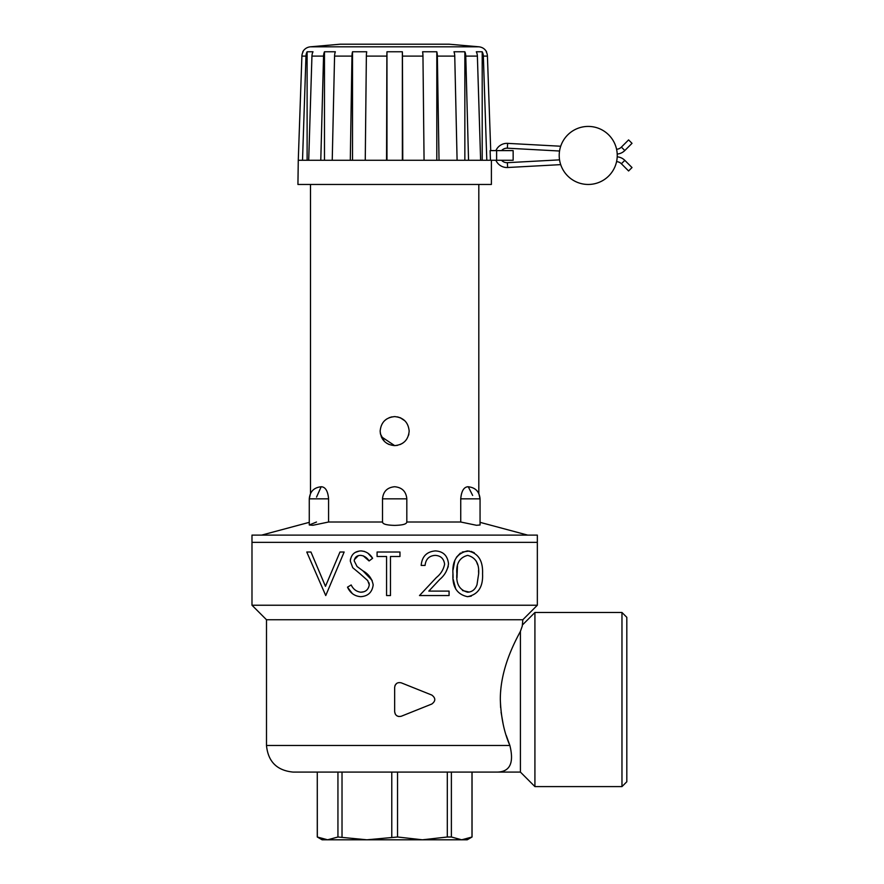 <?xml version="1.0" encoding="UTF-8"?>
<svg xmlns="http://www.w3.org/2000/svg" width="884" height="884" viewBox="0 0 884 884"><rect width="100%" height="100%" fill="white"/><g stroke="black" fill="none" stroke-linecap="round" stroke-linejoin="round"><path stroke-width="1.33" d="M621.971 612.49L626.811 617.319L626.811 781.765L621.971 786.594L621.971 612.49L534.919 612.49L534.919 786.594L520.411 772.086L520.411 631.353C523.593 622.391 523.593 622.391 520.411 631.353L522.179 626.358M394.662 556.489L390.474 556.489L390.474 595.562L386.573 595.562L386.573 556.489L377.081 556.489L377.081 552.025L399.966 552.025L399.966 556.489L394.662 556.489M520.411 772.086L496.222 772.086C509.748 772.284 514.3 763.411 509.88 745.488L266.493 745.488L266.493 619.739L522.831 619.739L522.256 626.148M500.919 688.26L500.565 692.26M506.278 735.51L509.88 745.488C504.123 732.46 500.941 717.145 500.322 699.542L500.62 707.554M501.073 712.184L503.184 724.294M537.339 605.231L251.984 605.231L251.984 542.356L394.662 542.356L251.984 542.356L251.984 535.107L537.339 535.107L537.339 542.356L394.662 542.356L537.339 542.356L537.339 605.231L522.831 619.739M496.222 772.086L293.09 772.086L317.279 772.086L317.279 837.004L327.632 839.8L322.119 839.8L317.279 837.004M395.236 714.029L394.662 711.742C395.303 715.554 397.513 717.057 401.292 716.239L431.801 704.029C435.768 701.045 435.768 698.051 431.801 695.056L401.292 682.846C397.524 682.028 395.303 683.52 394.662 687.343L395.026 685.498M395.236 685.067L396.772 683.343M500.322 699.542C500.211 668.613 515.041 641.519 520.411 631.353M396.805 715.764L398.662 716.504M445.923 572.014L448.265 566.522M469.293 551.019L462.21 552.058M460.453 553.041L456.376 557.329M454.818 560.489L453.083 569.804M474.288 552.776L471.05 551.373M467.537 596.678C457.017 594.457 452.166 586.832 452.973 573.815C452.055 560.92 456.906 553.285 467.537 550.909C478.111 552.909 483.117 560.544 482.553 573.815C483.194 586.932 478.178 594.556 467.537 596.678L471.282 596.136M452.973 573.815L453.083 577.793M453.216 579.451L455.824 589.263M394.662 839.8L327.632 839.8L337.942 837.004L366.904 839.8L397.546 837.004L422.419 839.8L394.662 839.8M317.334 837.004L317.279 772.086M467.205 839.8L422.419 839.8L447.304 837.004L451.381 837.004L461.691 839.8L472.045 837.004L467.205 839.8M451.381 837.004L451.381 772.086L471.99 772.086L471.99 837.004M451.381 772.086L447.304 772.086L447.304 837.004M391.778 837.004L391.778 772.086L397.546 772.086L397.546 837.004M337.942 837.004L337.942 772.086L342.02 772.086L342.02 837.004M363.357 591.86L360.738 592.214C365.611 592.103 368.451 589.639 369.269 584.832L367.711 580.556L359.865 573.617L367.711 580.556M368.838 582.578L369.158 583.65M369.169 583.749L369.269 584.832M359.324 551.03L355.213 552.445M350.495 559.008L350.296 561.075C351.047 554.633 354.617 551.251 361.026 550.909C365.998 551.307 369.866 553.76 372.617 558.279L367.899 553.185M364.462 551.428L361.026 550.909M363.169 555.793L369.092 560.953C367.048 557.616 364.208 555.76 360.584 555.373C356.904 555.417 354.771 557.251 354.208 560.887L357.07 566.511L362.926 570.843L357.07 566.511M354.329 559.694L358.329 555.682M372.197 580.49L362.926 570.843C368.639 574.036 372.053 578.722 373.181 584.899C372.219 592.247 368.076 596.181 360.738 596.678C354.606 596.203 350.197 593.031 347.5 587.164L352.362 593.617M394.662 687.343L394.662 711.742M306.77 552.025L310.958 552.025L325.467 586.335L339.975 552.025L344.152 552.025L325.743 595.562L306.77 552.025M347.5 587.164L351.18 584.954C353.169 589.164 356.363 591.584 360.738 592.214M359.865 573.617L352.727 567.694L350.296 561.075M372.617 558.279L369.092 560.953M425.071 565.428L421.171 565.428C421.977 556.5 426.707 551.66 435.37 550.909C443.238 551.351 447.624 555.66 448.508 563.848C447.602 570.147 444.663 575.351 439.702 579.473L428.817 591.098L449.072 591.098L449.072 595.562L419.491 595.562L436.376 577.539C440.784 574.025 443.525 569.583 444.608 564.202C443.834 558.6 440.685 555.66 435.16 555.373C429.138 555.782 425.779 559.13 425.071 565.428M476.244 561.075L477.614 564.633M478.542 570.456L478.653 573.793C479.327 563.649 475.669 557.506 467.658 555.373C459.592 557.461 456 563.605 456.884 573.793C455.978 583.948 459.569 590.081 467.658 592.214C472.133 591.982 475.249 589.484 476.995 584.733L478.653 573.793M469.26 592.07L462.509 590.556M457.006 577.683L457.426 566.047M321.422 486.741L321.422 486.741C325.511 487.106 327.898 491.128 328.583 498.83L309.267 498.83L310.505 493.482L310.505 184.458M472.653 495.438L468.31 486.841M467.901 486.741L467.901 486.741C463.802 487.117 461.415 491.139 460.741 498.83L460.741 522.013L406.817 522.013M382.507 522.013L328.583 522.013L312.859 525.284L309.267 524.997L309.267 498.83C309.975 491.482 314.008 487.46 321.356 486.741M460.741 498.83L480.056 498.83L480.056 524.997L476.476 525.284L460.741 522.013M406.751 522.013C406.773 524.068 402.739 525.195 394.662 525.383C386.584 525.195 382.551 524.068 382.573 522.013M408.563 435.282L408.883 433.967M402.739 443.171L400.22 444.519L402.728 443.182M397.502 445.348L394.662 445.624C403.469 444.774 408.309 439.945 409.17 431.116C408.309 439.934 403.469 444.774 394.662 445.624L381.258 436.663M382.617 439.215L384.396 441.37L380.429 433.956L380.153 431.116L380.429 433.967M381.258 436.674L382.584 439.171M389.093 444.519L386.595 443.182L389.104 444.519M395.026 416.618L394.662 416.607C403.469 417.458 408.309 422.298 409.17 431.116C408.309 422.298 403.469 417.469 394.662 416.607C385.844 417.469 381.004 422.309 380.153 431.116C381.004 439.934 385.844 444.762 394.662 445.624M384.418 420.85L386.595 419.06M389.104 417.712L391.822 416.883M397.524 416.894L400.817 417.977M316.494 522.013L309.267 524.997M321.146 486.808L316.538 497.117M328.583 522.013L328.583 498.83M404.916 420.861L400.22 417.712M310.394 46.808L478.929 46.808L449.072 44.2L340.252 44.2L310.394 46.808C307.024 47.195 304.483 48.852 302.77 51.769L303.09 51.769A9.669 9.636 90 0 0 301.897 56.112L298.273 160.28L302.516 160.28L305.974 56.112A9.669 9.216 -90 0 1 307.113 51.769L313.002 51.769A9.669 8.597 90 0 0 311.942 56.112L308.704 160.28L320.781 160.28L323.555 56.112A9.669 7.392 -90 0 1 324.472 51.769L335.345 51.769A9.669 6.243 90 0 0 334.572 56.112L332.229 160.28L350.296 160.28L351.965 56.112A9.669 4.442 -90 0 1 352.517 51.769L366.727 51.769A9.669 2.939 90 0 0 366.363 56.112L365.258 160.28L386.562 160.28L386.872 56.112A9.669 0.807 -90 0 1 386.971 51.769L402.353 51.769A9.669 0.807 90 0 1 402.452 56.112L402.761 160.28L424.066 160.28L422.961 56.112A9.669 2.939 -90 0 0 422.596 51.769L436.807 51.769A9.669 4.442 90 0 1 437.359 56.112L439.028 160.28L457.094 160.28L454.752 56.112A9.669 6.243 -90 0 0 453.978 51.769L464.851 51.769A9.669 7.392 90 0 1 465.769 56.112L468.542 160.28L480.62 160.28L477.382 56.112A9.669 8.597 -90 0 0 476.321 51.769L482.2 51.769A9.669 9.216 90 0 1 483.349 56.112L486.808 160.28L490.443 160.28L490.112 150.6L496.62 150.6L496.62 160.28L490.443 160.28M491.393 160.28L491.393 184.458L297.93 184.458L298.273 160.28M490.719 150.6L487.427 56.112A9.669 9.636 -90 0 0 486.233 51.769L486.554 52.41M480.62 160.28L486.808 160.28M457.094 160.28L468.542 160.28M424.066 160.28L439.028 160.28M386.562 160.28L402.761 160.28M350.296 160.28L365.258 160.28M320.781 160.28L332.229 160.28M302.516 160.28L308.704 160.28M482.2 51.769L482.2 160.28M464.851 51.769L464.851 160.28M436.807 51.769L436.807 160.28M386.971 51.769L386.971 160.28M402.353 51.769L402.353 160.28M352.517 51.769L352.517 160.28M324.472 51.769L324.472 160.28M307.113 51.769L307.113 160.28M496.62 150.6L513.151 150.6L513.151 160.28L496.62 160.28M617.209 154.037A12.089 12.089 0 0 0 624.811 150.534L632.016 143.33L628.59 139.904L621.386 147.109L624.811 150.534M616.325 148.18L616.579 149.252A7.26 7.26 0 0 0 621.386 147.109M495.891 150.6A12.089 12.089 0 0 1 507.626 143.363L560.699 146.236M501.571 150.6A7.26 7.26 0 0 1 507.372 148.192L559.55 151.02M617.209 156.844A12.089 12.089 0 0 1 624.811 160.347L632.016 167.551L628.59 170.977L621.386 163.761L624.811 160.347M616.579 161.65A7.26 7.26 0 0 1 621.386 163.761M560.699 164.634L507.626 167.507A12.089 12.089 0 0 1 495.891 160.28M507.626 167.507L507.372 162.678A7.26 7.26 0 0 1 501.571 160.28M507.372 162.678L559.55 159.86M559.207 155.44A29.017 29.017 0 0 0 588.225 184.458A29.017 29.017 0 0 0 617.242 155.44A29.017 29.017 0 0 0 588.225 126.423A29.017 29.017 0 0 0 559.207 155.44M406.817 522.356L406.817 498.83L382.507 498.83C383.214 491.482 387.247 487.46 394.596 486.741M305.974 56.112L301.897 56.112M487.427 56.112L483.349 56.112M323.555 56.112L311.942 56.112M351.965 56.112L334.572 56.112M386.872 56.112L366.363 56.112M422.961 56.112L402.452 56.112M454.752 56.112L437.359 56.112M477.382 56.112L465.769 56.112M507.626 143.363L507.372 148.192M522.831 624.579L534.919 612.49M266.493 745.488C268.073 761.643 276.935 770.516 293.09 772.086M472.045 772.086L472.045 837.004M266.493 619.739L251.984 605.231M621.971 786.594L534.919 786.594M467.967 486.741C475.316 487.46 479.349 491.482 480.056 498.83L478.819 493.482L478.819 184.458M406.817 498.83C406.11 491.482 402.076 487.46 394.728 486.741M382.507 522.356L382.507 498.83M480.056 522.345L527.66 535.107M309.267 498.83L309.267 522.345L261.653 535.107M478.929 46.808C482.299 47.195 484.841 48.852 486.554 51.769M302.77 51.769L302.77 52.41"/></g></svg>
